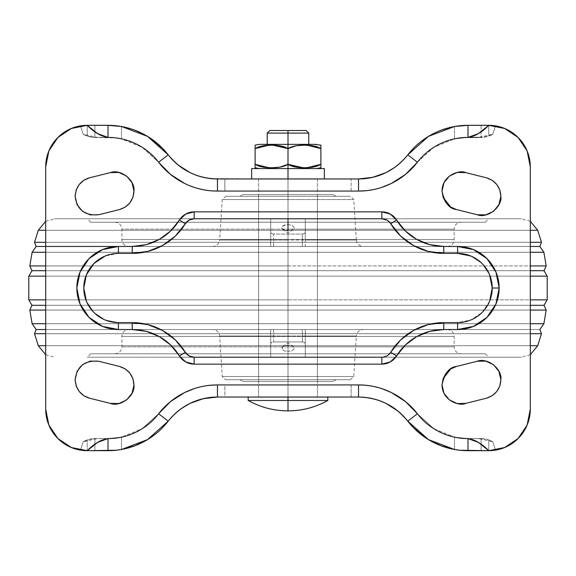 <?xml version="1.0" encoding="UTF-8"?>
<svg xmlns="http://www.w3.org/2000/svg" width="576" height="576" viewBox="0 0 576 576"><rect width="100%" height="100%" fill="white"/><g stroke="black" fill="none" stroke-linecap="round" stroke-linejoin="round"><path stroke-width="0.43" stroke-dasharray="2.88 2.16" d="M295.178 167.004L304.445 167.782L312.826 167.162L320.882 164.254L320.882 145.771M320.76 164.333L320.882 148.68L312.854 145.771L304.438 145.145L296.057 145.771L288 148.68L288 144.353L316.49 144.353L288 144.353L308.772 144.353L288 144.353L288 133.099L308.772 133.099L267.228 133.099L288 133.099L288 144.353L267.228 144.353L314.323 144.353M288 130.507L306.173 130.507L288 130.507M255.24 148.601L255.118 164.254L263.146 167.155L271.562 167.782L279.943 167.162L288 164.254L288 400.493L327.809 400.493L248.191 400.493L288 400.493L288 410.882L288 397.073L327.809 397.073L288 397.073L317.419 397.073L288 397.073L317.419 397.073L288 397.073L288 178.927L324.346 178.927L288 178.927L288 168.581L324.346 168.581L288 168.581L316.49 168.581L288 168.581L316.49 168.581L288 168.581L288 164.254L290.398 165.557M210.478 178.574L288 178.963L288 397.037L288 178.963L288 191.081L258.581 191.081L288 191.081L258.581 191.081L288 191.081L288 178.963L258.581 178.963L351.122 178.963L351.122 191.081L358.546 191.081L217.454 191.081L351.122 191.081L224.878 191.081L224.878 178.963L351.122 178.963L351.122 191.081L359.546 191.074M320.882 167.782L320.882 167.162M251.654 168.581L324.346 168.581M255.24 164.333L255.118 167.155M288 168.581L251.654 168.581L288 168.581M324.346 178.927L251.654 178.927M288 178.927L258.581 178.927L288 178.927M248.191 397.073L327.809 397.073M288 397.073L248.191 397.073L288 397.073M259.51 144.353L288 144.353L287.87 148.594M272.822 145.159L268.754 145.21M268.726 167.724L271.562 167.782M255.118 164.254L255.118 145.145M307.274 145.21L304.438 145.145M303.178 167.774L307.246 167.724M288 144.353L259.51 144.353L288 144.353M288 148.68L285.602 147.377M280.822 145.93L271.555 145.145L263.174 145.771L255.118 148.68L255.118 145.771M125.309 207.043L119.549 209.549C128.52 206.647 133.33 200.491 133.963 191.081C135.382 180.202 120.55 168.602 110.333 172.606L89.561 177.797L110.333 172.606M133.963 384.919C133.33 375.509 128.52 369.353 119.549 366.451L125.309 368.957L129.931 373.205L132.934 378.727L133.963 384.919C135.382 395.798 120.55 407.398 110.333 403.394L89.561 398.203L83.801 395.698L79.164 391.45L76.162 385.927L75.125 379.764M500.875 379.728L499.838 385.927L496.836 391.45L492.199 395.698L486.439 398.203C495.425 395.309 500.234 389.146 500.875 379.728C502.294 368.842 487.44 357.242 477.223 361.26L485.791 361.102L493.553 364.723L498.953 371.376M500.875 196.272C500.234 186.854 495.425 180.691 486.439 177.797L492.199 180.302L496.836 184.55L499.838 190.073L500.875 196.272C502.294 207.158 487.44 218.758 477.223 214.74L456.451 209.549L450.691 207.043M473.508 249.624L486.979 258.631L495.986 272.102L499.147 288L495.986 303.898L486.979 317.369L473.508 326.376L457.61 329.537L443.765 329.537L429.804 331.33L416.743 336.578L405.425 344.952L396.59 355.91A17.309 17.309 0 0 1 381.845 364.154L194.155 364.154L185.71 361.951L179.41 355.91L170.575 344.952L159.257 336.578L146.196 331.33L132.235 329.537L118.39 329.537L118.39 322.618L105.142 319.982L93.917 312.473L86.414 301.248L93.917 312.473L105.142 319.982L118.39 322.618L132.235 322.618L147.946 324.626L162.641 330.538L175.37 339.955L185.314 352.282L189.086 355.91L194.155 357.228L381.845 357.228L386.914 355.91L390.686 352.282L400.63 339.955L413.359 330.538L428.054 324.626L443.765 322.618L457.61 322.618A34.618 34.618 0 0 0 492.221 288L499.147 288A41.537 41.537 0 0 1 457.61 329.537L457.61 322.618L470.858 319.982L482.083 312.473L489.586 301.248L492.221 288L489.586 274.752L482.083 263.527L470.858 256.018L457.61 253.382L443.765 253.382L428.054 251.374L413.359 245.462L400.63 236.045L390.686 223.718L386.914 220.09L381.845 218.772L194.155 218.772L189.086 220.09L185.314 223.718L175.37 236.045L162.641 245.462L147.946 251.374M75.19 448.906L80.489 450.137L83.189 441.749L97.625 438.574L108.007 438.574C117.907 438.574 127.303 436.392 136.195 432.036C145.08 427.68 152.561 421.582 158.623 413.755A74.419 74.419 0 0 1 217.454 384.919L288 384.919L288 397.037L258.581 397.037L288 397.037L258.581 397.037L288 397.037L288 384.919L258.581 384.919L358.546 384.919L217.454 384.919L358.546 384.919A74.419 74.419 0 0 1 417.377 413.755C423.439 421.582 430.92 427.68 439.805 432.036C448.697 436.392 458.093 438.574 467.993 438.574L478.375 438.574L492.811 441.749L495.511 450.137L500.81 448.906M506.794 446.573L514.786 441.526M519.228 437.386L525.283 428.947M527.436 424.31L530.302 409.147L530.302 166.853L527.436 151.69M525.283 147.053L519.228 138.614M514.786 134.474L506.794 129.427M500.81 127.094L495.511 125.863L492.811 134.251L478.375 137.426L486.698 136.706L492.811 134.251A25.466 25.466 0 0 1 478.375 137.426L467.993 137.426C458.093 137.426 448.697 139.608 439.805 143.964C430.92 148.32 423.439 154.418 417.377 162.245C430.438 146.203 447.314 137.93 467.993 137.426L478.375 137.426L467.993 137.426L454.493 138.866C445.514 141.142 438.638 143.95 433.872 147.276L417.377 162.245A74.419 74.419 0 0 1 358.546 191.081L217.454 191.081A74.419 74.419 0 0 1 158.623 162.245C152.561 154.418 145.08 148.32 136.195 143.964C127.303 139.608 117.907 137.426 108.007 137.426L97.625 137.426L83.189 134.251L80.489 125.863L75.19 127.094M69.206 129.427L61.214 134.474M56.772 138.614L50.717 147.053M48.564 151.69L45.698 166.853L45.698 409.147L48.564 424.31M50.717 428.947L56.772 437.386M61.214 441.526L69.206 446.573M75.125 196.236L75.125 196.272C76.932 209.765 84.816 215.921 98.777 214.74L119.549 209.549L98.777 214.74L90.209 214.898L82.447 211.277L77.047 204.624M75.125 196.272L76.162 190.073L79.164 184.55L83.772 180.317M118.894 172.462L126.655 176.083L132.041 182.736M133.963 191.081L132.934 197.273L129.931 202.795M446.069 202.795L443.066 197.273L442.037 191.11M443.959 182.736L449.345 176.083L457.106 172.462M465.667 172.606L486.439 177.797L465.667 172.606C460.015 169.639 442.238 174.766 442.037 191.081M498.953 204.624L493.553 211.277M485.791 214.898L477.223 214.74L456.451 209.549M179.41 355.91L185.314 352.282L179.41 355.91A55.382 55.382 0 0 0 132.235 329.537L118.39 329.537L102.492 326.376L89.021 317.369L80.014 303.898L76.853 288L80.014 272.102L89.021 258.631L102.492 249.624L118.39 246.463L132.235 246.463L146.196 244.67L159.257 239.422L170.575 231.048L179.41 220.09L185.71 214.049L194.155 211.846L381.845 211.846A17.309 17.309 0 0 1 396.59 220.09L405.425 231.048L416.743 239.422L429.804 244.67L443.765 246.463L457.61 246.463A41.537 41.537 0 0 1 499.147 288L492.221 288A34.618 34.618 0 0 0 457.61 253.382L457.61 246.463L457.61 253.382L443.765 253.382L443.765 246.463L457.61 246.463M390.686 352.282L386.914 355.91L381.845 357.228A10.382 10.382 0 0 0 390.686 352.282L396.59 355.91L390.686 352.282A62.309 62.309 0 0 1 443.765 322.618L443.765 329.537A55.382 55.382 0 0 0 396.59 355.91L396.562 355.954M486.439 398.203L465.667 403.394L486.439 398.203M457.106 403.538L449.345 399.917L443.959 393.264M442.037 384.89L443.066 378.727L446.069 373.205L450.691 368.957L456.451 366.451L477.223 361.26L456.422 366.458M132.041 393.264L126.655 399.917L118.894 403.538M77.047 371.376L82.447 364.723L90.209 361.102L98.777 361.26L119.549 366.451L98.777 361.26C84.816 360.079 76.932 366.235 75.125 379.728M417.377 413.755L417.377 413.755A64.037 64.037 0 0 0 467.993 438.574L454.493 437.134L433.872 428.724L417.377 413.755L433.872 428.724C438.638 432.05 445.514 434.858 454.493 437.134L467.993 438.574L481.111 438.509L481.111 450.684L467.993 450.684L488.765 450.684L495.511 450.137L492.811 441.749L488.765 439.92L488.765 450.684L488.765 439.92L488.765 450.684L481.111 450.684L481.111 438.509L488.765 439.92L481.111 438.509L467.993 438.574L478.375 438.574A25.466 25.466 0 0 1 492.811 441.749L488.765 439.92L488.765 450.684L495.511 450.137A41.537 41.537 0 0 0 530.302 409.147L530.302 166.853A41.537 41.537 0 0 0 495.511 125.863L481.111 125.316L481.111 137.491L481.111 125.316L467.993 125.316L488.765 125.316L488.765 136.08L481.111 137.491L478.375 137.426M87.235 125.316L80.489 125.863L83.189 134.251L87.235 136.08L87.235 125.316L87.235 136.08L87.235 125.316L94.889 125.316L94.889 137.491L87.235 136.08L87.235 125.316L94.889 125.316L94.889 137.491L108.007 137.426L97.625 137.426A25.466 25.466 0 0 1 83.189 134.251L89.309 136.706L94.889 137.491L116.201 137.952L108.007 137.426A64.037 64.037 0 0 1 158.623 162.245L142.128 147.276C137.354 143.942 130.478 141.142 121.5 138.866L116.201 137.952L121.5 138.866L121.5 126.518L116.208 125.755M158.623 413.755L142.128 428.724L121.5 437.134L108.007 438.574L97.625 438.574L108.007 438.574L121.5 437.134C130.478 434.858 137.354 432.058 142.128 428.724L158.623 413.755C145.562 429.797 128.686 438.07 108.007 438.574L94.889 438.509L89.302 439.294L83.189 441.749A25.466 25.466 0 0 1 97.625 438.574L94.889 438.509L94.889 450.684L87.235 450.684L87.235 439.92L94.889 438.509L94.889 450.684L108.007 450.684L87.235 450.684L87.235 439.92L87.235 450.684L87.235 439.92L83.189 441.749L80.489 450.137L87.235 450.684M85.255 125.359L80.489 125.863A41.537 41.537 0 0 0 45.698 166.853L45.698 409.147A41.537 41.537 0 0 0 80.489 450.137L85.248 450.641M94.889 125.316L108.007 125.316L94.889 125.316M189.936 172.562L190.03 172.606C181.375 168.365 174.103 162.439 168.199 154.822L162.295 148.061M147.47 136.339L143.496 134.093M134.935 130.234L131.069 128.887M168.199 154.822L178.099 164.959M208.987 190.598L224.878 191.081L224.878 178.963L217.454 178.963C207.821 178.963 198.677 176.846 190.03 172.606L190.145 172.663M193.982 174.377L198.014 175.86M358.546 178.963L351.122 178.963L358.546 178.963C368.179 178.963 377.323 176.846 385.97 172.606L386.006 172.591M403.25 160.056L407.801 154.822C401.897 162.439 394.625 168.365 385.97 172.606M467.993 125.316L463.608 125.438M459.799 125.755L456.782 126.144M417.348 162.281L433.872 147.276L454.493 138.866L454.493 126.518L448.978 127.728M441.058 130.234L436.277 132.235M386.064 403.438L385.97 403.394C394.625 407.635 401.897 413.561 407.801 421.178L413.705 427.939M407.801 421.178L397.901 411.041M365.522 397.426L358.546 397.037C368.179 397.037 377.323 399.154 385.97 403.394L385.855 403.337M382.018 401.623L377.986 400.14M358.546 397.037L217.454 397.037L224.878 397.037L224.878 384.919L351.122 384.919L351.122 397.037L358.546 397.037M288 397.037L317.419 397.037L258.581 397.037L317.419 397.037L288 397.037L317.419 397.037L288 397.037L288 384.919L317.419 384.919L288 384.919L317.419 384.919L288 384.919L288 397.037M172.75 415.944L168.199 421.178C174.103 413.561 181.375 407.635 190.03 403.394L189.994 403.409M108.007 450.684L119.21 449.856M367.013 190.598L375.365 189.158L381.571 187.43M391.262 183.506L396.806 180.49M170.446 174.355L174.895 177.71M184.694 183.485L189.432 185.602M194.242 187.366L205.409 190.102M367.013 385.402L351.122 384.919L351.122 397.037L224.878 397.037L224.878 384.919L216.454 384.926M208.987 385.402L200.635 386.842L194.429 388.57M184.738 392.494L179.194 395.51M381.758 388.634L370.591 385.898M454.493 449.482L454.493 437.134L454.493 449.482L459.785 450.245M121.5 437.134L121.5 449.482L121.5 437.134M190.03 403.394C198.677 399.154 207.821 397.037 217.454 397.037M121.5 126.518L121.5 138.866L142.128 147.276L158.623 162.245M454.493 126.518L454.493 138.866L467.993 137.426M488.765 125.316L488.765 136.08L488.765 125.316L488.765 136.08L492.811 134.251L495.511 125.863L490.745 125.359M288 191.081L317.419 191.081L288 191.081L317.419 191.081L288 191.081L288 178.963L317.419 178.963L288 178.963L317.419 178.963L288 178.963L288 191.081M118.39 322.618L118.39 329.537A41.537 41.537 0 0 1 76.853 288A41.537 41.537 0 0 1 118.39 246.463L132.235 246.463L132.235 253.382L118.39 253.382L105.142 256.018L118.39 253.382A34.618 34.618 0 0 0 83.779 288A34.618 34.618 0 0 0 118.39 322.618L132.235 322.618A62.309 62.309 0 0 1 185.314 352.282A10.382 10.382 0 0 0 194.155 357.228L381.845 357.228L381.845 364.154L381.845 357.228M386.914 220.09L390.686 223.718L396.59 220.09A55.382 55.382 0 0 0 443.765 246.463L443.765 253.382A62.309 62.309 0 0 1 390.686 223.718A10.382 10.382 0 0 0 381.845 218.772L381.845 211.846L381.845 218.772M470.858 256.018L482.083 263.527L489.586 274.752M489.586 301.248L482.083 312.473L470.858 319.982L457.61 322.618L457.61 329.537L443.765 329.537L443.765 322.618L457.61 322.618M86.414 301.248L83.779 288L86.414 274.752L93.917 263.527L105.142 256.018M396.59 355.91C393.098 361.21 388.188 363.953 381.845 364.154L194.155 364.154L194.155 357.228L194.155 364.154M132.235 329.537L132.235 322.618L132.235 329.537M396.59 220.09L390.686 223.718M118.39 246.463L118.39 253.382L118.39 246.463L288 246.463L36.122 246.463L288 246.463L288 252.281L32.119 252.281L288 252.281L288 246.463L539.878 246.463L288 246.463L288 252.281L543.881 252.281L288 252.281L288 246.463L362.671 246.463L305.309 246.463L305.309 239.976L356.335 239.976L288 239.976L288 199.512L353.758 199.512L288 199.512L353.758 199.512L288 199.512L288 196.272L335.995 196.272L288 196.272L335.995 196.272L288 196.272L288 194.544L288 381.456L333 381.456L288 381.456L333 381.456L288 381.456L288 379.728L335.995 379.728L288 379.728L335.995 379.728L288 379.728L288 381.456L258.581 381.456L288 381.456L258.581 381.456L288 381.456L288 194.544L258.581 194.544L333 194.544L288 194.544L333 194.544L288 194.544L288 196.272L350.309 196.272L288 196.272L350.309 196.272L288 196.272L288 199.512L353.758 199.512L288 199.512L353.758 199.512L288 199.512L288 218.772L305.309 218.772L305.309 239.976L305.309 218.772L288 218.772L488.765 218.772L288 218.772L488.765 218.772L288 218.772L288 222.235L461.074 222.235L288 222.235L461.074 222.235L288 222.235L288 246.463L128.772 246.463L288 246.463L128.772 246.463L288 246.463L288 239.537L121.853 239.537L288 239.537L121.853 239.537L288 239.537L121.853 239.537L288 239.537L121.853 239.537L288 239.537L288 229.154L121.853 229.154L454.147 229.154L288 229.154L454.147 229.154L288 229.154L288 222.235L485.302 222.235L288 222.235L485.302 222.235L288 222.235L288 218.772L521.388 218.772L288 218.772L521.388 218.772L288 218.772L288 230.306L537.71 230.306L288 230.306L288 218.772L270.691 218.772L270.691 232.402L271.454 233.554L273.622 234.058L302.378 234.058L304.538 233.554L305.309 232.402L305.309 218.772L305.309 239.976M194.155 211.846L194.155 218.772L194.155 211.846L381.845 211.846M194.155 218.772A10.382 10.382 0 0 0 185.314 223.718A62.309 62.309 0 0 1 132.235 253.382L118.39 253.382M185.314 223.718L179.41 220.09L185.314 223.718M132.235 253.382L132.235 246.463M442.037 384.919C442.238 401.234 460.015 406.361 465.667 403.394M110.333 403.394L89.532 398.196M97.178 252.281L45.698 252.281L97.178 252.281M45.698 246.463L288 246.463L288 242.309L541.469 242.309L288 242.309L288 230.306L537.71 230.306L288 230.306L288 242.309L34.531 242.309L288 242.309L288 246.463L36.122 246.463L305.309 246.463L305.309 232.402L304.538 233.554L302.378 234.058L302.378 246.463L302.378 234.058L273.622 234.058L273.622 246.463L288 246.463L288 242.309L541.469 242.309L288 242.309L288 246.463L539.878 246.463L288 246.463L447.228 246.463L288 246.463L447.228 246.463L288 246.463L288 239.537L454.147 239.537L288 239.537L454.147 239.537L288 239.537L288 229.154L121.853 229.154L288 229.154L121.853 229.154L288 229.154L288 222.235L90.698 222.235L288 222.235L90.698 222.235L288 222.235L288 218.772L54.612 218.772L288 218.772L54.612 218.772L288 218.772L288 230.306L38.29 230.306L288 230.306L288 242.309L288 230.306L38.29 230.306L288 230.306M288 276.142L28.8 276.142L288 276.142L288 270.691L32.011 270.691L288 270.691L288 276.142L547.2 276.142L288 276.142L288 270.691L543.989 270.691L288 270.691L288 276.142L547.2 276.142L288 276.142L288 299.858L547.2 299.858L288 299.858L288 276.142L28.8 276.142L288 276.142L288 299.858L28.8 299.858L288 299.858L288 305.309L32.011 305.309L288 305.309L288 310.068L29.808 310.068L288 310.068L288 305.309L543.989 305.309L288 305.309L288 310.068L546.192 310.068L288 310.068L288 299.858L547.2 299.858L288 299.858L288 305.309L32.011 305.309L288 305.309L288 276.142L530.302 276.142L288 276.142M45.698 270.691L288 270.691L288 265.932L546.192 265.932L288 265.932L288 252.281L543.881 252.281L288 252.281L288 265.932L29.808 265.932L288 265.932L288 270.691L45.698 270.691M225.691 379.728L264.154 379.728L225.691 379.728L222.242 376.488L219.665 336.024L270.691 336.024L270.691 357.228L288 357.228L288 376.488L222.242 376.488L288 376.488L222.242 376.488L288 376.488L288 379.728L269.633 379.728L306.367 379.728L264.154 379.728L350.309 379.728L288 379.728L350.309 379.728L288 379.728L288 376.488L288 379.728L288 376.488L353.758 376.488L288 376.488L353.758 376.488L288 376.488L288 336.024L221.422 336.024L270.691 336.024L270.691 329.537L270.691 343.598L271.462 342.446L273.622 341.942L273.622 329.537L539.878 329.537L288 329.537L288 323.719L97.193 323.719L288 323.719L288 329.537L447.228 329.537L288 329.537L447.228 329.537L288 329.537L288 336.463L454.147 336.463L288 336.463L454.147 336.463L288 336.463L288 329.537L302.378 329.537L273.622 329.537L273.622 341.942L302.378 341.942L302.378 329.537L302.378 341.942L304.546 342.446L305.309 343.598L305.309 329.537L302.378 329.537L305.309 329.537L305.309 357.228L305.309 343.598L305.309 357.228L270.691 357.228L270.691 343.598L271.462 342.446L273.622 341.942L302.378 341.942L304.546 342.446L305.309 343.598L305.309 329.537L305.309 336.024L354.578 336.024L288 336.024L288 376.488L353.758 376.488L288 376.488L353.758 376.488L288 376.488L288 333.691L530.302 333.691L34.531 333.691L288 333.691L288 329.537L36.122 329.537L288 329.537L288 333.691L541.469 333.691L288 333.691L288 329.537L539.878 329.537L288 329.537L288 333.691L541.469 333.691L288 333.691L288 345.694L537.71 345.694L288 345.694L288 333.691L34.531 333.691L288 333.691L288 345.694L537.71 345.694L288 345.694L288 357.228L521.388 357.228L288 357.228L521.388 357.228L288 357.228L288 345.694L38.29 345.694L288 345.694L288 357.228L488.765 357.228L288 357.228L488.765 357.228L288 357.228L288 353.765L485.302 353.765L288 353.765L485.302 353.765L288 353.765L288 357.228L305.309 357.228L305.309 336.024L356.335 336.024C356.94 332.05 359.244 329.89 363.24 329.537L212.76 329.537L288 329.537L288 323.719L543.881 323.719L288 323.719L288 310.068L546.192 310.068L288 310.068L288 323.719L32.119 323.719L288 323.719L288 329.537L36.122 329.537L288 329.537L288 346.846L454.147 346.846L288 346.846L454.147 346.846L288 346.846L288 353.765L461.074 353.765L288 353.765L461.074 353.765L288 353.765L288 346.846L121.853 346.846L288 346.846L121.853 346.846L288 346.846L288 336.463L121.853 336.463L288 336.463L121.853 336.463L288 336.463L121.853 336.463L288 336.463L121.853 336.463L288 336.463L288 329.537L128.772 329.537L363.24 329.537M530.302 252.281L478.822 252.281L530.302 252.281M478.807 252.281L32.119 252.281L288 252.281L288 265.932L546.192 265.932L288 265.932L288 270.691L32.011 270.691L288 270.691L288 252.281L478.807 252.281M530.302 310.068L29.808 310.068L288 310.068L288 323.719L543.881 323.719L288 323.719L288 310.068L530.302 310.068M288 224.46L292.457 225.468L294.278 227.765L292.457 229.961L288 230.861L288 233.201L288 224.46L292.457 225.468L294.278 227.765L292.457 229.961L288 230.861L284.882 230.465L282.607 229.37L281.729 227.844L282.449 226.253L284.746 224.957L288 224.46L288 233.201L288 230.861L282.607 229.37L282.449 226.253L288 224.46M288 345.139L284.479 345.658L282.838 346.45L281.995 349.164L284.242 350.856L288 351.54L288 342.799L288 345.139L284.479 345.658L282.082 347.184L281.995 349.164L284.242 350.856L288 351.54L292.457 350.532L294.278 348.235L292.464 346.039L288 345.139L288 342.799L288 351.54L292.457 350.532L294.278 348.235L292.464 346.039L288 345.139M225.691 196.272L311.846 196.272L225.691 196.272L288 196.272L225.691 196.272L288 196.272L288 199.512L222.242 199.512L288 199.512L222.242 199.512L288 199.512L288 196.272L225.691 196.272L222.242 199.512L219.665 239.976L288 239.976L220.378 239.976L270.691 239.976L270.691 218.772L270.691 246.463L270.691 232.402L270.691 246.463L273.622 246.463L273.622 234.058L271.454 233.554L270.691 232.402L270.691 218.772L288 218.772L87.235 218.772L333.533 218.772L288 218.772L288 199.512L288 246.463L288 239.976L356.335 239.976C356.94 243.95 359.244 246.11 363.24 246.463L305.309 246.463M45.698 242.309L288 242.309L45.698 242.309M45.698 265.932L288 265.932L45.698 265.932M45.698 299.858L288 299.858L45.698 299.858M478.822 323.719L530.302 323.719L478.822 323.719M45.698 323.719L97.178 323.719L45.698 323.719M311.846 379.728L350.309 379.728L311.846 379.728M306.367 379.728L335.995 379.728L306.367 379.728M269.633 379.728L240.005 379.728L269.633 379.728M288 379.728L225.691 379.728L288 379.728L225.691 379.728L288 379.728L240.005 379.728L288 379.728L240.005 379.728L288 379.728L288 381.456L317.419 381.456L288 381.456L317.419 381.456L288 381.456L288 194.544L243 194.544L288 194.544L243 194.544L288 194.544L288 196.272L335.995 196.272L240.005 196.272L288 196.272L288 194.544L333 194.544L243 194.544L317.419 194.544L258.581 194.544L317.419 194.544L288 194.544L317.419 194.544L288 194.544L288 381.456L333 381.456L243 381.456L317.419 381.456L258.581 381.456L288 381.456L288 379.728M288 376.488L222.242 376.488L288 376.488M350.309 379.728L353.758 376.488L356.335 336.024L220.442 336.024L270.691 336.024L270.691 329.537L273.622 329.537L270.691 329.537L270.691 357.228L270.691 336.024L219.665 336.024C219.06 332.05 216.756 329.89 212.76 329.537M288 346.846L454.147 346.846L288 346.846L454.147 346.846L288 346.846L288 336.463L454.147 336.463L288 336.463L454.147 336.463L288 336.463L288 353.765L114.926 353.765L288 353.765L114.926 353.765L288 353.765L288 346.846L121.853 346.846L288 346.846M288 353.765L485.302 353.765L90.698 353.765L461.074 353.765L114.926 353.765L288 353.765L288 357.228L87.235 357.228L288 357.228L87.235 357.228L288 357.228L288 353.765L90.698 353.765L288 353.765M288 357.228L521.388 357.228L288 357.228M288 345.694L38.29 345.694L288 345.694M288 323.719L32.119 323.719L288 323.719M288 305.309L543.989 305.309L288 305.309M288 270.691L543.989 270.691L288 270.691M333.533 218.772L521.388 218.772L333.533 218.772M242.467 218.772L54.612 218.772L242.467 218.772M327.168 218.772L488.765 218.772L327.168 218.772M248.832 218.772L87.235 218.772L248.832 218.772M288 218.772L288 222.235L485.302 222.235L90.698 222.235L461.074 222.235L114.926 222.235L288 222.235L288 229.154L454.147 229.154L288 229.154L454.147 229.154L288 229.154L288 239.537L454.147 239.537L288 239.537L454.147 239.537L288 239.537L288 246.463L212.76 246.463C216.756 246.11 219.06 243.95 219.665 239.976L270.691 239.976L270.691 246.463M288 222.235L114.926 222.235L288 222.235M288 199.512L222.242 199.512L288 199.512M311.846 196.272L350.309 196.272L311.846 196.272M288 196.272L240.005 196.272L288 196.272M288 381.456L243 381.456L288 381.456M293.162 229.55L288 233.201L282.607 229.37M317.419 178.927L317.419 397.073M258.581 178.927L258.581 397.073M258.581 191.081L258.581 178.963M258.581 397.037L258.581 384.919M317.419 397.037L317.419 384.919M317.419 191.081L317.419 178.963M282.838 346.45L288 342.799L293.162 346.45M335.995 379.728L333 381.456M258.581 381.456L258.581 194.544M335.995 196.272L333 194.544M356.335 239.976L353.758 199.512L350.309 196.272M114.926 222.235C119.131 222.646 121.442 224.95 121.853 229.154L121.853 239.537C122.263 243.742 124.574 246.053 128.772 246.463M447.228 246.463C451.426 246.053 453.737 243.742 454.147 239.537L454.147 229.154C454.558 224.95 456.869 222.646 461.074 222.235M485.302 222.235L488.765 218.772M530.302 221.242L521.388 218.772M530.302 354.758L521.388 357.228M485.302 353.765L488.765 357.228M447.228 329.537C451.426 329.947 453.737 332.258 454.147 336.463L454.147 346.846C454.558 351.05 456.869 353.354 461.074 353.765M114.926 353.765C119.131 353.354 121.442 351.05 121.853 346.846L121.853 336.463C122.263 332.258 124.574 329.947 128.772 329.537M90.698 353.765L87.235 357.228M45.698 354.758L54.612 357.228M45.698 221.242L54.612 218.772M90.698 222.235L87.235 218.772M240.005 196.272L243 194.544M317.419 381.456L317.419 194.544M240.005 379.728L243 381.456"/><path stroke-width="0.86" d="M327.809 400.493L288 400.493L288 410.882C302.155 410.818 315.425 407.354 327.809 400.493C315.425 407.354 302.155 410.818 288 410.882C273.845 410.818 260.575 407.354 248.191 400.493C260.575 407.354 273.845 410.818 288 410.882L288 400.493L248.191 400.493L327.809 400.493L327.809 397.073L288 397.073L327.809 397.073L288 397.073L288 400.493L288 397.037L248.191 397.073L248.191 400.493M314.323 144.353L288 144.353L288 133.099L267.228 133.099L288 133.099L288 130.507L306.173 130.507L288 130.507L288 133.099L308.772 133.099L288 133.099L288 144.353L316.49 144.353L288 144.353L288 148.68C291.542 146.326 297.022 145.145 304.445 145.145C311.861 145.145 317.34 146.326 320.882 148.68L320.882 164.254L312.854 167.155L304.438 167.782L296.057 167.162L288 164.254L288 168.581L324.346 168.581L288 168.581L288 178.963L324.346 178.927L288 178.927L288 164.254L279.972 167.155L271.555 167.782L263.174 167.162L255.118 164.254L255.118 167.782L255.118 148.68C258.66 146.326 264.139 145.145 271.562 145.145C278.978 145.145 284.458 146.326 288 148.68L296.028 145.771L304.445 145.145L312.826 145.771L320.882 148.68L320.882 145.145L314.323 144.353L316.49 144.353M290.398 165.557L295.178 167.004M320.882 167.155L320.882 164.254C317.34 166.608 311.861 167.782 304.438 167.782C297.022 167.782 291.542 166.608 288 164.254C284.458 166.608 278.978 167.782 271.555 167.782C264.139 167.782 258.66 166.608 255.118 164.254L255.118 167.782L259.51 168.581M288 168.581L251.654 168.581L251.654 178.927L324.346 178.927L324.346 168.581L288 168.581M288 397.073L248.191 397.073L288 397.073M304.438 145.145C297.022 145.145 291.542 146.326 288 148.68L288 164.254L288 144.353L259.51 144.353L255.118 145.145L255.118 164.254M287.87 148.594L272.822 145.159M268.754 145.21L255.24 148.601M255.24 164.333L268.726 167.724M271.562 167.782C278.978 167.782 284.458 166.608 288 164.254M320.882 145.771L320.882 145.145M316.49 168.581L320.882 167.782L320.882 148.68M320.76 148.601L307.274 145.21M288.13 164.34L303.178 167.774M307.246 167.724L320.76 164.333M269.827 130.507L288 130.507L269.827 130.507L267.228 133.099L267.228 144.353M255.118 145.771L255.118 148.68L263.146 145.771L271.562 145.145L279.943 145.771L288 148.68M288 144.353L259.51 144.353L288 144.353M285.602 147.377L280.822 145.93M110.333 172.606C120.55 168.602 135.382 180.202 133.963 191.081L132.934 197.273L129.931 202.795L125.309 207.043L119.549 209.549L98.777 214.74L90.209 214.898L82.447 211.277L77.047 204.624L75.125 196.272L76.162 190.073L79.164 184.55L83.801 180.302L89.561 177.797L110.333 172.606L118.894 172.462L126.655 176.083L132.041 182.736L133.963 191.081C133.33 200.491 128.52 206.647 119.549 209.549L98.777 214.74C84.816 215.921 76.932 209.765 75.125 196.272C75.982 186.574 80.791 180.418 89.561 177.797L110.333 172.606L118.894 172.462M118.894 403.538L110.333 403.394L89.561 398.203C80.791 395.582 75.982 389.426 75.125 379.728C76.932 366.235 84.816 360.079 98.777 361.26L119.549 366.451C128.52 369.353 133.33 375.509 133.963 384.919L132.041 393.264L126.655 399.917L118.894 403.538L110.333 403.394L89.561 398.203L83.801 395.698L79.164 391.45L76.162 385.927L75.125 379.728L77.047 371.376L82.447 364.723L90.209 361.102L98.777 361.26L119.549 366.451L125.309 368.957L129.931 373.205L132.934 378.727L133.963 384.919L132.041 393.264M443.959 393.264L442.037 384.919C444.463 373.356 449.273 367.2 456.451 366.451L477.223 361.26C487.44 357.242 502.294 368.842 500.875 379.728L499.838 385.927L496.836 391.45L492.199 395.698L486.439 398.203L465.667 403.394L457.106 403.538L449.345 399.917L443.959 393.264L442.037 384.919L443.066 378.727L446.069 373.205L450.691 368.957L456.451 366.451L477.223 361.26L485.791 361.102L493.553 364.723L498.953 371.376L500.875 379.728C500.234 389.146 495.425 395.309 486.439 398.203L465.667 403.394L457.106 403.538M457.106 172.462L465.667 172.606L486.439 177.797C495.425 180.691 500.234 186.854 500.875 196.272L498.953 204.624L493.553 211.277L485.791 214.898L477.223 214.74L456.451 209.549L450.691 207.043L446.069 202.795L443.066 197.273L442.037 191.081L443.959 182.736L449.345 176.083L457.106 172.462L465.667 172.606L486.439 177.797L492.199 180.302L496.836 184.55L499.838 190.073L500.875 196.272L498.953 204.624M457.61 329.537A41.537 41.537 0 0 0 499.147 288L492.221 288A34.618 34.618 0 0 1 457.61 322.618L457.61 329.537L443.765 329.537L429.804 331.33L416.743 336.578L405.425 344.952L396.59 355.91L390.29 361.951L381.845 364.154L194.155 364.154L185.71 361.951L179.41 355.91L170.575 344.952L159.257 336.578L146.196 331.33L132.235 329.537L118.39 329.537L102.492 326.376L89.021 317.369L80.014 303.898L76.853 288L80.014 272.102L89.021 258.631L102.492 249.624L118.39 246.463L132.235 246.463L146.196 244.67L159.257 239.422L170.575 231.048L179.41 220.09L185.71 214.049L194.155 211.846L381.845 211.846L390.29 214.049L396.59 220.09L405.425 231.048L416.743 239.422L429.804 244.67L443.765 246.463L457.61 246.463L473.508 249.624L486.979 258.631L495.986 272.102L499.147 288L495.986 303.898L486.979 317.369L473.508 326.376L457.61 329.537L457.61 322.618L443.765 322.618L428.054 324.626L413.359 330.538L400.63 339.955L390.686 352.282L396.59 355.91L390.29 361.951L381.845 364.154A17.309 17.309 0 0 0 396.59 355.91A55.382 55.382 0 0 1 443.765 329.537L457.61 329.537M530.302 166.853L527.141 150.955L518.134 137.477L504.655 128.477L488.765 125.316L478.375 133.639L467.993 137.426C458.093 137.426 448.697 139.608 439.805 143.964C430.92 148.32 423.439 154.418 417.377 162.245C410.328 171.338 401.638 178.416 391.306 183.485C380.974 188.546 370.051 191.081 358.546 191.081L217.454 191.081C205.949 191.081 195.026 188.546 184.694 183.485C174.362 178.416 165.672 171.338 158.623 162.245C152.561 154.418 145.08 148.32 136.195 143.964C127.303 139.608 117.907 137.426 108.007 137.426L97.625 133.639L87.235 125.316L71.345 128.477L57.866 137.477L48.859 150.955L45.698 166.853L45.698 409.147L48.859 425.045L57.866 438.523L71.345 447.523L87.235 450.684L97.625 442.361L108.007 438.574C117.907 438.574 127.303 436.392 136.195 432.036C145.08 427.68 152.561 421.582 158.623 413.755C165.672 404.662 174.362 397.584 184.694 392.515C195.026 387.454 205.949 384.919 217.454 384.919L358.546 384.919C370.051 384.919 380.974 387.454 391.306 392.515C401.638 397.584 410.328 404.662 417.377 413.755C423.439 421.582 430.92 427.68 439.805 432.036C448.697 436.392 458.093 438.574 467.993 438.574L478.375 442.361L488.765 450.684L504.655 447.523L518.134 438.523L527.141 425.045L530.302 409.147L530.302 166.853A41.537 41.537 0 0 0 488.765 125.316L467.993 125.316L454.493 126.518L428.522 136.339L407.801 154.822C395.086 170.424 378.67 178.474 358.546 178.963L217.454 178.963C197.33 178.474 180.914 170.424 168.199 154.822L147.47 136.339L121.5 126.518L108.007 125.316L87.235 125.316A41.537 41.537 0 0 0 45.698 166.853L45.698 409.154A41.537 41.537 0 0 0 87.235 450.684L116.194 450.245L121.5 449.482L134.935 445.766L147.47 439.661L168.199 421.178C180.914 405.576 197.33 397.526 217.454 397.037L358.546 397.037C378.67 397.526 395.086 405.576 407.801 421.178L428.522 439.661L441.058 445.766L454.493 449.482L459.785 450.245L488.786 450.684A41.537 41.537 0 0 0 530.302 409.147L530.302 166.853M179.194 395.51L170.446 401.645L158.623 413.755C165.672 404.662 174.362 397.584 184.694 392.515C195.026 387.454 205.949 384.919 217.454 384.919C205.949 384.919 195.026 387.454 184.694 392.515L170.446 401.645L158.623 413.755L168.199 421.178A76.154 76.154 0 0 1 108.007 450.684A76.154 76.154 0 0 0 168.199 421.178A62.309 62.309 0 0 1 217.454 397.037L203.378 398.642L190.03 403.394M459.785 450.245L467.993 450.684L467.993 438.574A64.037 64.037 0 0 1 417.377 413.755A74.419 74.419 0 0 0 358.546 384.919C370.051 384.919 380.974 387.454 391.306 392.515C401.638 397.584 410.328 404.662 417.377 413.755L405.554 401.645L391.306 392.515C380.974 387.454 370.051 384.919 358.546 384.919L358.546 397.037A62.309 62.309 0 0 1 407.801 421.178A76.154 76.154 0 0 0 467.993 450.684A76.154 76.154 0 0 1 407.801 421.178L417.377 413.755L405.554 401.645L391.306 392.515M500.81 448.906L506.794 446.573M514.786 441.526L519.228 437.386M525.283 428.947L527.436 424.31M527.436 151.69L525.283 147.053M519.228 138.614L514.786 134.474M506.794 129.427L500.81 127.094M478.375 137.426L467.986 137.426L467.993 125.316A76.154 76.154 0 0 0 407.801 154.822A76.154 76.154 0 0 1 467.993 125.316L467.993 137.426C474.919 136.418 481.838 132.379 488.765 125.316L467.993 125.316M396.806 180.49L405.554 174.355L417.377 162.245C410.328 171.338 401.638 178.416 391.306 183.485C380.974 188.546 370.051 191.081 358.546 191.081C370.051 191.081 380.974 188.546 391.306 183.485L405.554 174.355L417.377 162.245L407.801 154.822A62.309 62.309 0 0 1 358.546 178.963L372.622 177.358L385.97 172.606M116.208 125.755L108.007 125.316L108.007 137.426A64.037 64.037 0 0 1 158.623 162.245A74.419 74.419 0 0 0 217.454 191.081C205.949 191.081 195.026 188.546 184.694 183.485C174.362 178.416 165.672 171.338 158.623 162.245L170.446 174.355L184.694 183.485C195.026 188.546 205.949 191.081 217.454 191.081L217.454 178.963A62.309 62.309 0 0 1 168.199 154.822A76.154 76.154 0 0 0 108.007 125.316A76.154 76.154 0 0 1 168.199 154.822L158.623 162.245L170.446 174.355M75.19 127.094L69.206 129.427M61.214 134.474L56.772 138.614M50.717 147.053L48.564 151.69M48.564 424.31L50.717 428.947M56.772 437.386L61.214 441.526M69.206 446.573L75.19 448.906M77.047 204.624L75.125 196.272M89.532 177.804L83.822 180.288L89.561 177.797M132.041 182.736L133.963 191.081M129.931 202.795L125.309 207.043M443.066 197.273L450.67 207.022L446.069 202.795M450.691 207.043L456.437 209.542C449.273 208.8 444.463 202.644 442.037 191.081L443.959 182.736M493.553 211.277L485.791 214.898M147.946 251.374L132.235 253.382L147.946 251.374L162.641 245.462L175.37 236.045L185.314 223.718L189.086 220.09L194.155 218.772L381.845 218.772A10.382 10.382 0 0 1 390.686 223.718A62.309 62.309 0 0 0 443.765 253.382L443.765 246.463L443.765 253.382L457.61 253.382L457.61 246.463L443.765 246.463A55.382 55.382 0 0 1 396.59 220.09A17.309 17.309 0 0 0 381.845 211.846L390.29 214.049L396.59 220.09L390.686 223.718L400.63 236.045L413.359 245.462L428.054 251.374L443.765 253.382L457.61 253.382L470.858 256.018M489.586 274.752L492.221 288L499.147 288A41.537 41.537 0 0 0 457.61 246.463L473.508 249.624M498.953 371.376L500.875 379.728M75.125 379.728L77.047 371.376M87.185 450.684L87.235 450.684C94.162 443.621 101.081 439.582 108.007 438.574L108.007 450.684L85.248 450.641M162.295 148.061L147.47 136.339M143.496 134.093L134.935 130.234M131.069 128.887L121.5 126.518M178.099 164.959L190.03 172.606M190.145 172.663L193.982 174.377M198.014 175.86L203.285 177.336M203.472 177.379L210.478 178.574M386.006 172.591L394.164 167.782M394.171 167.774L397.742 165.089M397.901 164.959L403.25 160.056M463.608 125.438L459.799 125.755M456.782 126.144L454.493 126.518M448.978 127.728L441.058 130.234M436.277 132.235L428.522 136.339L407.801 154.822L417.377 162.245A64.037 64.037 0 0 1 467.993 137.426M488.801 125.316L490.745 125.359M413.705 427.939L428.522 439.661L454.493 449.482M397.901 411.041L385.97 403.394M385.855 403.337L382.018 401.623M377.986 400.14L372.715 398.664M372.528 398.621L365.522 397.426M189.994 403.409L181.836 408.218M181.829 408.226L178.258 410.911M178.099 411.041L172.75 415.944M119.21 449.856L121.5 449.482L147.47 439.661L168.199 421.178L158.623 413.755A64.037 64.037 0 0 1 108.007 438.574L108.007 450.684M359.546 191.074L367.013 190.598M381.571 187.43L391.262 183.506M174.895 177.71L184.651 183.463M189.432 185.602L194.242 187.366M205.409 190.102L208.987 190.598M216.454 384.926L208.987 385.402M194.429 388.57L184.738 392.494M391.262 392.494L381.758 388.634M370.591 385.898L367.013 385.402M105.142 256.018L93.917 263.527L86.414 274.752L83.779 288L86.414 301.248M185.753 214.027A17.309 17.309 0 0 1 194.155 211.846L194.155 218.772L381.845 218.772L381.845 211.846L381.845 218.772L386.914 220.09M457.61 246.463L457.61 253.382A34.618 34.618 0 0 1 492.221 288L489.586 301.248M457.61 322.618L443.765 322.618A62.309 62.309 0 0 0 390.686 352.282A10.382 10.382 0 0 1 381.845 357.228L194.155 357.228L189.086 355.91L185.314 352.282L175.37 339.955L162.641 330.538L147.946 324.626L132.235 322.618L118.39 322.618A34.618 34.618 0 0 1 83.779 288A34.618 34.618 0 0 1 118.39 253.382L132.235 253.382A62.309 62.309 0 0 0 185.314 223.718A10.382 10.382 0 0 1 194.155 218.772L194.155 211.846A17.309 17.309 0 0 0 179.41 220.09L185.314 223.718L179.41 220.09A55.382 55.382 0 0 1 132.235 246.463A55.382 55.382 0 0 0 179.41 220.09M381.845 357.228L381.845 364.154L381.845 357.228L194.155 357.228L194.155 364.154A17.309 17.309 0 0 1 179.496 356.047M381.845 218.772L194.213 218.772M179.446 220.039A17.309 17.309 0 0 1 185.674 214.07M443.765 322.618L443.765 329.537L443.765 322.618M390.686 223.718L396.59 220.09M381.845 211.846L194.155 211.846M396.59 355.91L390.686 352.282M185.753 361.973L194.134 364.154L194.155 357.228A10.382 10.382 0 0 1 185.314 352.282L179.41 355.91A17.309 17.309 0 0 0 194.155 364.154L381.845 364.154M132.235 246.463L132.235 253.382L132.235 246.463L118.39 246.463L118.39 253.382L132.235 253.382M179.41 355.91L185.314 352.282A62.309 62.309 0 0 0 132.235 322.618L132.235 329.537A55.382 55.382 0 0 1 179.41 355.91M118.39 253.382L118.39 246.463A41.537 41.537 0 0 0 76.853 288A41.537 41.537 0 0 0 118.39 329.537L118.39 322.618L118.39 329.537L132.235 329.537L132.235 322.618L118.39 322.618M467.993 438.574C474.919 439.582 481.838 443.621 488.765 450.684L467.993 450.684L467.993 438.574M417.377 413.755L407.801 421.178M358.546 397.037L358.546 384.919L217.454 384.919L217.454 397.037L358.546 397.037M217.454 397.037L217.454 384.919A74.419 74.419 0 0 0 158.623 413.755M108.007 137.426C101.081 136.418 94.162 132.379 87.235 125.316L108.007 125.316L108.007 137.426M158.623 162.245L168.199 154.822M217.454 178.963L217.454 191.081L358.546 191.081L358.546 178.963L217.454 178.963M358.546 178.963L358.546 191.081A74.419 74.419 0 0 0 417.377 162.245M456.451 209.549L477.223 214.74C487.44 218.758 502.294 207.158 500.875 196.272M442.037 191.11L443.066 197.258M442.037 191.081C442.238 174.766 460.015 169.639 465.667 172.606M456.422 366.458L450.691 368.957L443.066 378.727M443.059 378.749L442.037 384.89M465.667 403.394C460.015 406.361 442.238 401.234 442.037 384.919M133.963 384.919C135.382 395.798 120.55 407.398 110.333 403.394M75.125 379.764L76.162 385.927M76.169 385.956L79.142 391.428M79.164 391.45L83.772 395.683M83.822 395.719L89.532 398.196M83.772 180.317L79.164 184.55M79.142 184.572L76.169 190.044M76.147 190.102L75.125 196.236M85.255 125.359L87.235 125.316M45.698 354.758L38.29 345.694L45.698 345.694L38.29 345.694L34.531 333.691L45.698 333.691L34.531 333.691L36.122 329.537L45.698 329.537L36.122 329.537L32.119 323.719L45.698 323.719L32.119 323.719L29.808 310.068L45.698 310.068L29.808 310.068L32.011 305.309L45.698 305.309L32.011 305.309L28.8 299.858L45.698 299.858L28.8 299.858L28.8 276.142L45.698 276.142L28.8 276.142L32.011 270.691L45.698 270.691L32.011 270.691L29.808 265.932L45.698 265.932L29.808 265.932L32.119 252.281L45.698 252.281L32.119 252.281L36.122 246.463L45.698 246.463M530.302 354.758L537.71 345.694L530.302 345.694L537.71 345.694L541.469 333.691L530.302 333.691L541.469 333.691L539.878 329.537L543.881 323.719L530.302 323.719L543.881 323.719L546.192 310.068L530.302 310.068L546.192 310.068L543.989 305.309L530.302 305.309L543.989 305.309L547.2 299.858L530.302 299.858L547.2 299.858L547.2 276.142L530.302 276.142L547.2 276.142L543.989 270.691L530.302 270.691L543.989 270.691L546.192 265.932L530.302 265.932L546.192 265.932L543.881 252.281L530.302 252.281L543.881 252.281L539.878 246.463L530.302 246.463L539.878 246.463L541.469 242.309L530.302 242.309L541.469 242.309L537.71 230.306L530.302 230.306L537.71 230.306L530.302 221.242M45.698 221.242L38.29 230.306L45.698 230.306L38.29 230.306L34.531 242.309L45.698 242.309L34.531 242.309L36.122 246.463L118.39 246.463M288 230.306L288 218.772M306.173 130.507L308.772 133.099L308.772 144.353M179.446 355.961L185.666 361.93"/></g></svg>

